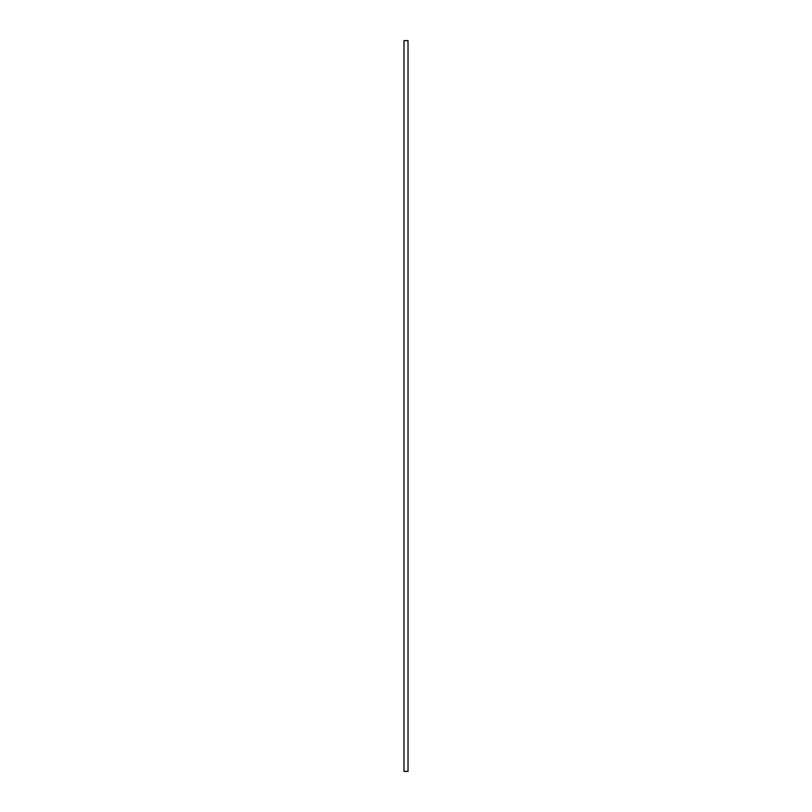 <?xml version="1.0" encoding="UTF-8"?>
<svg xmlns="http://www.w3.org/2000/svg" width="812" height="812" viewBox="0 0 812 812"><rect width="100%" height="100%" fill="white"/><g stroke="black" fill="none" stroke-linecap="round" stroke-linejoin="round"><path stroke-width="1.22" d="M403.97 40.6L408.03 40.6L408.03 771.4L403.97 771.4L403.97 40.6"/></g></svg>

